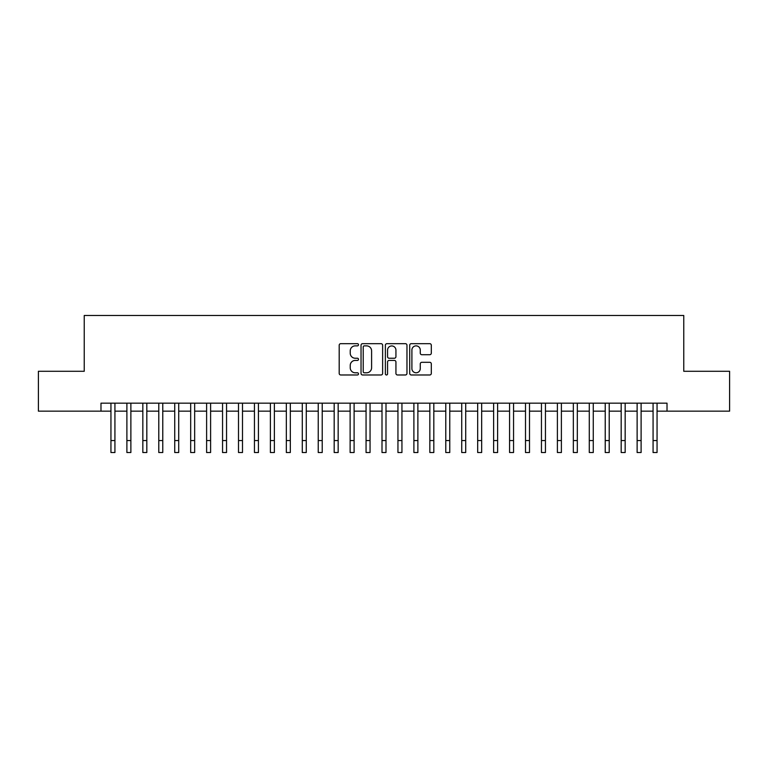 <?xml version="1.0" encoding="UTF-8"?>
<svg xmlns="http://www.w3.org/2000/svg" width="768" height="768" viewBox="0 0 768 768"><rect width="100%" height="100%" fill="white"/><g stroke="black" fill="none" stroke-linecap="round" stroke-linejoin="round"><path stroke-width="1.15" d="M358.493 344.774A1.094 1.094 0 0 0 357.398 343.67L340.762 343.67A1.565 1.565 0 0 0 339.197 345.245L339.197 373.411A1.565 1.565 0 0 0 340.762 374.976L357.398 374.976A1.094 1.094 0 0 0 358.493 373.882A1.094 1.094 0 0 0 357.398 372.787L355.238 372.787A5.011 5.011 0 0 1 350.237 367.776L350.237 365.434A5.011 5.011 0 0 1 355.238 360.422L357.398 360.422A1.094 1.094 0 0 0 358.493 359.328A1.094 1.094 0 0 0 357.398 358.234L355.238 358.234A5.011 5.011 0 0 1 350.237 353.222L350.237 350.87A5.011 5.011 0 0 1 355.238 345.869L357.398 345.869A1.094 1.094 0 0 0 358.493 344.774M429.744 354.71A1.565 1.565 0 0 0 431.309 353.146L431.309 345.245A1.565 1.565 0 0 0 429.744 343.67L411.274 343.67A1.565 1.565 0 0 0 409.709 345.245L409.709 373.411A1.565 1.565 0 0 0 411.274 374.976L429.744 374.976A1.565 1.565 0 0 0 431.309 373.411L431.309 363.869A1.565 1.565 0 0 0 429.744 362.304L421.834 362.304A1.565 1.565 0 0 0 420.269 363.869L420.269 368.602A4.186 4.186 0 0 1 416.083 372.787A4.186 4.186 0 0 1 411.898 368.602L411.898 350.054A4.186 4.186 0 0 1 416.083 345.869A4.186 4.186 0 0 1 420.269 350.054L420.269 353.146A1.565 1.565 0 0 0 421.834 354.71L429.744 354.71M100.982 411.149L38.4 411.149L38.4 371.28L84.24 371.28L84.24 315.475L683.76 315.475L683.76 371.28L729.6 371.28L729.6 411.149L667.018 411.149L667.018 403.171L100.982 403.171L100.982 411.149L110.947 411.149M382.627 345.245A1.565 1.565 0 0 0 381.062 343.67L362.602 343.67A1.565 1.565 0 0 0 361.037 345.245L361.037 373.411A1.565 1.565 0 0 0 362.602 374.976L381.062 374.976A1.565 1.565 0 0 0 382.627 373.411L382.627 345.245M386.938 343.67L405.398 343.67A1.565 1.565 0 0 1 406.963 345.245L406.963 373.411A1.565 1.565 0 0 1 405.398 374.976L397.498 374.976A1.565 1.565 0 0 1 395.933 373.411L395.933 361.987A1.565 1.565 0 0 0 394.368 360.422L389.126 360.422A1.565 1.565 0 0 0 387.562 361.987L387.562 373.882A1.094 1.094 0 0 1 386.467 374.976A1.094 1.094 0 0 1 385.373 373.882L385.373 345.245A1.565 1.565 0 0 1 386.938 343.67M114.931 411.149L126.893 411.149M130.877 411.149L142.838 411.149M146.822 411.149L158.784 411.149M162.768 411.149L174.73 411.149M178.714 411.149L190.675 411.149M194.659 411.149L206.611 411.149M210.605 411.149L222.557 411.149M226.55 411.149L238.502 411.149M242.496 411.149L254.448 411.149M258.432 411.149L270.394 411.149M274.378 411.149L286.339 411.149M290.323 411.149L302.285 411.149M306.269 411.149L318.23 411.149M322.214 411.149L334.176 411.149M338.16 411.149L350.122 411.149M354.106 411.149L366.058 411.149M370.051 411.149L382.003 411.149M385.997 411.149L397.949 411.149M401.942 411.149L413.894 411.149M417.878 411.149L429.84 411.149M433.824 411.149L445.786 411.149M449.77 411.149L461.731 411.149M465.715 411.149L477.677 411.149M481.661 411.149L493.622 411.149M497.606 411.149L509.568 411.149M513.552 411.149L525.504 411.149M529.498 411.149L541.45 411.149M545.443 411.149L557.395 411.149M561.389 411.149L573.341 411.149M577.325 411.149L589.286 411.149M593.27 411.149L605.232 411.149M609.216 411.149L621.178 411.149M625.162 411.149L637.123 411.149M641.107 411.149L653.069 411.149M657.053 411.149L667.018 411.149M364.32 345.869A1.094 1.094 0 0 0 363.226 346.963L363.226 371.693A1.094 1.094 0 0 0 364.32 372.787L366.586 372.787A5.011 5.011 0 0 0 371.597 367.776L371.597 350.87A5.011 5.011 0 0 0 366.586 345.869L364.32 345.869M395.933 350.131A4.186 4.186 0 0 0 391.747 345.946A4.186 4.186 0 0 0 387.562 350.131L387.562 356.669A1.565 1.565 0 0 0 389.126 358.234L394.368 358.234A1.565 1.565 0 0 0 395.933 356.669L395.933 350.131M110.947 440.563L114.931 440.563L114.931 452.525L110.947 452.525L110.947 403.171M114.931 440.563L114.931 403.171M126.893 440.563L130.877 440.563L130.877 452.525L126.893 452.525L126.893 403.171M130.877 440.563L130.877 403.171M142.838 440.563L146.822 440.563L146.822 452.525L142.838 452.525L142.838 403.171M146.822 440.563L146.822 403.171M158.784 440.563L162.768 440.563L162.768 452.525L158.784 452.525L158.784 403.171M162.768 440.563L162.768 403.171M174.73 440.563L178.714 440.563L178.714 452.525L174.73 452.525L174.73 403.171M178.714 440.563L178.714 403.171M190.675 440.563L194.659 440.563L194.659 452.525L190.675 452.525L190.675 403.171M194.659 440.563L194.659 403.171M206.611 440.563L210.605 440.563L210.605 452.525L206.611 452.525L206.611 403.171M210.605 440.563L210.605 403.171M222.557 440.563L226.55 440.563L226.55 452.525L222.557 452.525L222.557 403.171M226.55 440.563L226.55 403.171M238.502 440.563L242.496 440.563L242.496 452.525L238.502 452.525L238.502 403.171M242.496 440.563L242.496 403.171M254.448 440.563L258.432 440.563L258.432 452.525L254.448 452.525L254.448 403.171M258.432 440.563L258.432 403.171M270.394 440.563L274.378 440.563L274.378 452.525L270.394 452.525L270.394 403.171M274.378 440.563L274.378 403.171M286.339 440.563L290.323 440.563L290.323 452.525L286.339 452.525L286.339 403.171M290.323 440.563L290.323 403.171M302.285 440.563L306.269 440.563L306.269 452.525L302.285 452.525L302.285 403.171M306.269 440.563L306.269 403.171M318.23 440.563L322.214 440.563L322.214 452.525L318.23 452.525L318.23 403.171M322.214 440.563L322.214 403.171M334.176 440.563L338.16 440.563L338.16 452.525L334.176 452.525L334.176 403.171M338.16 440.563L338.16 403.171M350.122 440.563L354.106 440.563L354.106 452.525L350.122 452.525L350.122 403.171M354.106 440.563L354.106 403.171M366.058 440.563L370.051 440.563L370.051 452.525L366.058 452.525L366.058 403.171M370.051 440.563L370.051 403.171M382.003 440.563L385.997 440.563L385.997 452.525L382.003 452.525L382.003 403.171M385.997 440.563L385.997 403.171M397.949 440.563L401.942 440.563L401.942 452.525L397.949 452.525L397.949 403.171M401.942 440.563L401.942 403.171M413.894 440.563L417.878 440.563L417.878 452.525L413.894 452.525L413.894 403.171M417.878 440.563L417.878 403.171M429.84 440.563L433.824 440.563L433.824 452.525L429.84 452.525L429.84 403.171M433.824 440.563L433.824 403.171M445.786 440.563L449.77 440.563L449.77 452.525L445.786 452.525L445.786 403.171M449.77 440.563L449.77 403.171M461.731 440.563L465.715 440.563L465.715 452.525L461.731 452.525L461.731 403.171M465.715 440.563L465.715 403.171M477.677 440.563L481.661 440.563L481.661 452.525L477.677 452.525L477.677 403.171M481.661 440.563L481.661 403.171M493.622 440.563L497.606 440.563L497.606 452.525L493.622 452.525L493.622 403.171M497.606 440.563L497.606 403.171M509.568 440.563L513.552 440.563L513.552 452.525L509.568 452.525L509.568 403.171M513.552 440.563L513.552 403.171M525.504 440.563L529.498 440.563L529.498 452.525L525.504 452.525L525.504 403.171M529.498 440.563L529.498 403.171M541.45 440.563L545.443 440.563L545.443 452.525L541.45 452.525L541.45 403.171M545.443 440.563L545.443 403.171M557.395 440.563L561.389 440.563L561.389 452.525L557.395 452.525L557.395 403.171M561.389 440.563L561.389 403.171M573.341 440.563L577.325 440.563L577.325 452.525L573.341 452.525L573.341 403.171M577.325 440.563L577.325 403.171M589.286 440.563L593.27 440.563L593.27 452.525L589.286 452.525L589.286 403.171M593.27 440.563L593.27 403.171M605.232 440.563L609.216 440.563L609.216 452.525L605.232 452.525L605.232 403.171M609.216 440.563L609.216 403.171M621.178 440.563L625.162 440.563L625.162 452.525L621.178 452.525L621.178 403.171M625.162 440.563L625.162 403.171M637.123 440.563L641.107 440.563L641.107 452.525L637.123 452.525L637.123 403.171M641.107 440.563L641.107 403.171M653.069 440.563L657.053 440.563L657.053 452.525L653.069 452.525L653.069 403.171M657.053 440.563L657.053 403.171"/></g></svg>
